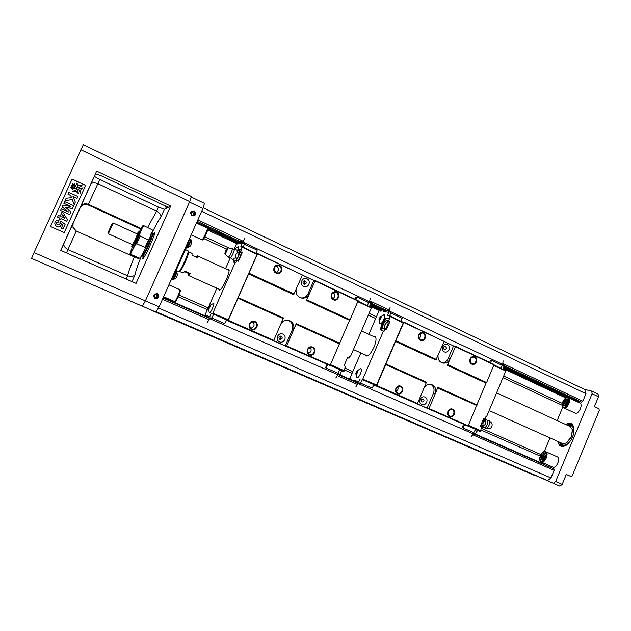 <?xml version="1.0" encoding="UTF-8"?>
<svg xmlns="http://www.w3.org/2000/svg" width="631" height="631" viewBox="0 0 631 631"><rect width="100%" height="100%" fill="white"/><g stroke="black" fill="none" stroke-linecap="round" stroke-linejoin="round"><path stroke-width="0.95" d="M373.844 384.965L468.036 426.13L376.565 385.943L395.542 341.474L435.903 360.033L444.129 341.41L403.935 322.165L402.357 321.905M441.732 362.707C444.642 362.793 446.78 361.421 448.16 358.597L453.539 345.938L444.09 341.505M453.539 345.938L455.479 346.734L447.3 365.27L486.067 383.096L486.611 382.575L447.829 364.726M486.611 382.575L494.073 364.434L455.472 346.332M401.127 321.329L402.097 318.292L390.589 312.889M489.664 362.368L490.461 360.475L491.47 360.301L502.071 365.286L501.251 368.252M490.744 362.872L491.47 360.301M391.764 316.936L403.241 322.315L403.217 322.977L376.628 384.942L376.131 385.486L373.867 384.918L376.565 385.943M373.867 384.918L372.101 388.16L360.293 383.009M463.485 424.347L462.278 427.652L473.692 432.629L475.593 429.325L478.29 430.381L478.834 429.892L468.557 425.373M464.692 424.821L462.917 427.913L462.278 427.652M395.542 341.474L403.935 322.165M417.351 403.864L426.461 382.205L385.888 363.969M468.036 426.13L476.878 404.865L437.914 387.355L428.867 408.92M437.914 387.355L435.248 393.618C436.565 389.288 435.327 386.259 431.533 384.531C428.938 383.877 426.698 384.626 424.805 386.787M427.061 408.225L433.521 393.034C434.767 389.232 433.828 386.338 430.713 384.342M438.048 355.687C437.835 359.481 439.389 361.926 442.694 363.03C445.936 363.527 448.349 362.194 449.95 359.031L447.3 365.27M476.878 404.865L486.067 383.096M436.431 359.481L396.055 340.906M471.712 364.095C467.532 362.194 470.655 354.819 474.796 356.807C478.961 358.716 475.853 366.059 471.712 364.095M494.105 364.836L455.479 346.734M420.412 340.251C416.058 338.271 419.276 330.754 423.582 332.821C427.921 334.809 424.726 342.294 420.412 340.251M444.129 341.41L403.919 322.567M468.36 425.83L429.183 408.612M417.659 403.548L376.865 385.62M449.509 416.531C445.273 414.717 448.42 407.287 452.616 409.196C456.828 411.018 453.697 418.416 449.509 416.531M476.91 405.567L437.914 388.057M397.569 393.681C393.16 391.788 396.394 384.216 400.764 386.204C405.157 388.104 401.931 395.645 397.569 393.681M426.453 382.907L385.856 364.671M350.3 379.878L348.683 378.979L349.85 378.474L360.861 352.918M368.867 334.359L378.971 310.909L378.923 309.245M373.544 336.504L374.964 336.418C376.612 337.774 376.305 341.339 374.033 347.113C371.083 353.313 368.433 356.27 366.075 355.994L365.215 354.874M471.018 357.856L470.111 361.8M471.688 363.551L472.28 363.756C476.184 364.781 477.714 357.667 473.723 357.028C469.63 358.085 468.951 360.254 471.688 363.551M449.233 409.937L447.773 413.865M449.493 415.955L449.627 416.01C453.373 417.612 455.874 410.749 452.001 409.527C447.529 410.221 446.701 412.358 449.493 415.955M397.775 386.669C398.516 388.783 397.932 390.408 396.008 391.551M397.585 393.113L397.759 393.176C401.679 394.809 404.179 387.765 400.117 386.543C395.511 387.253 394.667 389.445 397.585 393.113M420.072 333.57C421.066 335.487 420.735 337.143 419.094 338.539M420.42 339.707L421.153 339.943C425.262 340.858 426.556 333.539 422.368 333.034C418.219 334.185 417.564 336.41 420.42 339.707M421.863 404.479C417.564 402.633 420.743 395.172 425.002 397.112C429.277 398.966 426.122 406.396 421.863 404.479M444.271 351.83C440.02 349.905 443.175 342.499 447.387 344.51C451.615 346.451 448.475 353.825 444.271 351.83M421.839 399.029L421.082 401.095M421.887 401.994L421.965 402.026C424.198 401.663 424.576 400.614 423.101 398.895C420.924 399.226 420.522 400.259 421.887 401.994M443.972 346.679L443.522 348.769M444.24 349.487L444.563 349.59C446.701 348.88 446.914 347.799 445.202 346.34C443.222 346.861 442.907 347.91 444.24 349.487M385.084 325.052C384.358 326.89 384.263 328.033 384.807 328.475C385.62 328.57 386.519 327.576 387.513 325.501C388.239 323.656 388.333 322.52 387.789 322.078C386.977 321.984 386.077 322.977 385.084 325.052M381.771 330.676C379.657 328.94 385.02 317.59 387.608 318.347L389.485 318.655L388.522 320.903L389.919 321.558L386.424 329.682L385.02 329.035L384.05 331.291L383.467 331.023L362.762 379.152L364.773 380.036L364.284 380.58L362.233 379.807L360.522 383.009L357.067 382.985L357.383 382.386L352.492 380.84M389.919 321.558L388.033 321.234C385.565 322.646 384.255 325.186 384.098 328.854M372.101 388.16L360.435 383.049M374.002 384.681L364.387 380.461M376.131 385.486L364.473 380.367M376.628 384.942L364.773 380.036M403.217 322.977L389.769 316.383L388.909 318.379L389.485 318.655M383.025 309.797L382.993 310.318L388.097 311.036L388.302 310.413L390.66 312.968L389.745 315.713M389.769 316.383L389.8 315.721L391.772 316.644L391.748 317.306M379.531 323.317L380.067 323.908C381.219 323.821 382.449 322.386 383.766 319.594C384.8 316.983 384.942 315.366 384.192 314.751L383.506 314.798M356.412 377.243L356.862 377.803C357.943 377.882 359.142 376.533 360.459 373.741C361.555 370.941 361.705 369.214 360.9 368.543L360.214 368.607M364.284 380.58L362.233 379.807M362.273 379.696L362.762 379.152M383.467 331.023L381.44 330.589C378.726 329.682 384.263 317.306 387.024 318.079L388.909 318.379M382.993 310.318L383.293 311.533L388.609 312.298L387.584 315.382L389.8 315.721M378.971 310.909L380.903 311.186L382.212 309.419M351.506 380.406L351.617 379.16L349.85 378.474M357.383 382.386L358.66 381.897L353.794 380.012L352.737 380.564M358.66 381.897L360.238 378.931M385.817 310.066L388.302 310.413M378.545 309.695L380.351 309.947L381.124 308.906M351.617 379.16L350.323 379.617M388.609 312.298L388.097 311.036M380.351 309.947L380.903 311.186M380.895 309.3L381.779 310.152M385.02 329.035L383.041 328.633C381.298 328.049 384.863 320.067 386.645 320.587L388.522 320.903M356.854 377.803L355.829 373.229L356.862 370.886C359.93 367.818 355.639 377.567 355.829 373.229M356.862 370.886L360.924 368.559M379.957 323.877L379.026 319.31L380.122 316.983C383.222 314.025 378.742 323.6 379.026 319.31M380.122 316.983L384.216 314.759M379.334 320.169L379.152 319.183L380.864 316.62L380.28 319.381L379.334 320.169M379.917 317.417L380.927 317.89M379.152 319.183L380.028 319.594M356.113 374.08L355.971 372.992L357.651 370.507L357.028 373.378L356.113 374.08M356.744 371.209L357.761 371.667M355.971 372.992L356.957 373.426M473.723 432.566L475.506 429.569L480.57 430.941L481.761 426.595L480.467 426.028L483.772 418.179L485.058 418.755L485.973 416.586L486.509 416.823L505.896 370.791L502.812 368.985M494.073 364.892L504.09 369.947M493.844 365.436L503.988 370.184M468.226 425.957L478.29 430.381M468.131 426.043L475.593 429.325M462.917 427.913L473.692 432.629M501.29 368.275L502.055 365.349M504.035 369.277L505.841 370.121L505.896 370.791M486.509 416.823L485.957 416.626M480.57 430.941L480.025 431.43L478.195 430.626M475.506 429.569L480.025 431.43M477.328 430.366L475.75 433.166L475.727 434.869L473.794 432.598M502.134 365.365L505.013 365.333L503.853 366.453L503.104 369.056M505.013 365.333L502.331 364.734M485.058 418.755L483.732 418.274M360.001 383.009L358.211 383.443L355.939 386.764L357.777 383.269L358.7 383.214M359.055 383.364L359.883 383.285M358.724 383.222L358.282 383.049M358.156 383.569L473.392 433.939L471.026 436.897M472.658 432.196L473.392 433.939M501.724 364.6L501.314 364.442M501.069 364.813L502.71 364.379L389.366 311.044L390.061 307.486L388.862 311.02M388.956 311.122L389.366 311.044M389.485 311.698L390.25 312.526M502.71 364.379L503.088 360.837M485.255 418.29L485.807 420.869L483.63 418.511M485.807 420.869C486.122 422.944 485.444 424.568 483.756 425.744L482.896 425.357L483.078 422.667L484.947 420.491M483.756 425.744L481.453 427.313M480.538 425.854L482.896 425.357M485.878 419.158L487.164 420.238C489.38 421.035 486.185 428.425 484.072 427.4L482.352 427.163M489.206 420.798L491.904 423.314C492.566 425.807 491.754 427.644 489.49 428.835L485.823 428.536M486.951 420.136L489.183 420.767C490.09 424.269 488.962 426.856 485.783 428.528L485.523 428.473M480.633 425.807L483.078 422.667M483.157 422.47L483.661 418.605M503.822 366.564L577.026 400.953L581.687 402.176L582.839 401.213L585.962 393.697L585.331 389.777L203.221 207.812M585.962 393.697L201.675 211.282M95.636 173.746L94.39 176.483M140.792 229.069L88.056 204.909C84.625 203.71 82.03 204.61 80.271 207.599L73.03 223.571M148.198 308.709L149.46 309.253M535.372 475.293L534.97 475.616L149.389 309.387M158.555 308.023L550.981 477.943L547.613 480.577L156.378 311.832M550.981 477.943L554.128 470.355L553.971 468.936L475.79 434.751L553.971 468.936M543.252 464.25L543.015 462.823M475.932 432.85L477.572 430.46M544.253 451.591L549.956 437.89M557.165 420.585L562.781 407.098M567.79 397.467L503.601 367.337M380.643 309.6L370.152 304.678M237.224 242.265L207.528 228.319M573.027 399.802L573.374 399.51L503.759 366.8M380.99 309.135L370.342 304.126M237.532 241.744L196.659 222.538M384.618 310.547L370.421 303.882M239.488 242.359L196.777 222.286M204.428 203.411L202.922 208.498L189.497 202.109M191.327 196.525L189.71 201.62L145.382 300.869L159.107 306.824L202.922 208.498M159.107 306.824L155.999 312.077L142.385 306.201L156.007 312.077M152.899 234.677L154.745 232.311C155.045 233.265 153.507 237.587 150.123 245.293C146.234 253.772 143.758 258.3 142.685 258.876L143.261 255.934M170.701 206.045L136.059 283.406L60.702 250.381L96.653 171.143L95.494 173.801L101.567 175.962L168.209 207.315L170.701 206.045L96.653 171.143M164.415 209.24L160.787 217.332C161.41 215.187 160.014 213.128 156.606 211.133L158.428 207.071L164.415 209.24L168.209 207.315M76.887 215.021L91.195 183.361L76.887 215.021M34.035 252.597L145.382 300.869L142.33 306.201L31.55 258.434L34.035 252.597L83.284 144.799L191.414 196.517M64.22 232.61L85.674 185.356L72.115 179.054L50.512 226.513L64.22 232.61M141.092 228.501L88.372 204.326L88.056 204.909M147.678 227.46L156.606 211.133L97.844 183.684L88.372 204.326C84.554 203.237 81.967 204.058 80.61 206.802L90.619 184.662C91.613 182.627 94.027 182.304 97.844 183.684L99.722 179.543L158.428 207.071M90.619 184.662L94.374 176.388L99.722 179.543M126.137 279.06L127.596 275.794C128.385 272.206 130.617 265.927 134.3 256.975L76.272 231.017L72.967 227.365L73.062 223.469M141.494 255.941C137.55 265.517 135.484 271.614 135.294 274.217C133.961 276.465 131.398 276.985 127.596 275.794L67.974 249.576C64.425 247.541 63.171 245.293 64.22 242.848L73.204 223.129M155.179 298.652C152.702 295.584 153.443 293.928 157.395 293.675C159.864 296.736 159.122 298.392 155.179 298.652M192.124 215.826C189.702 212.694 190.436 211.054 194.316 210.904C196.738 214.035 196.004 215.676 192.124 215.826M192.337 215.124L194.167 215.005C195.46 212.592 194.734 211.535 191.99 211.835C190.87 213.026 190.988 214.122 192.337 215.124M191.753 212.04L192.487 212.221C193.733 213.089 193.914 214.114 193.039 215.305M155.423 297.871L155.683 297.958C158.46 297.343 158.767 296.12 156.606 294.283C154.082 294.787 153.688 295.986 155.423 297.871M156.212 294.235C157.592 295.939 157.222 297.091 155.108 297.69M134.3 256.975L135.878 257.432M72.581 183.589L73.906 184.591L72.778 184.899M72.928 184.552L72.242 184.268L72.565 183.66M74.497 187.099L74.568 183.826L76.643 188.07L72.1 189.253L74.513 187.084L74.568 183.826M76.643 188.07L72.1 189.253M78.607 193.867L76.248 191.493L72.88 191.296L77.187 189.41L78.607 193.867L76.264 191.43L72.896 191.232M73.693 205.722L72.439 208.49L65.49 207.347L70.932 211.803L69.67 214.579L60.568 210.47L61.357 208.743L68.519 211.984L62.185 206.913L62.997 205.13L70.987 206.566L63.826 203.308L64.614 201.581L73.693 205.722L72.423 208.538L65.561 207.41M70.932 211.803L69.662 214.619L60.568 210.47M68.377 211.921L62.185 206.913M70.79 206.526L63.826 203.308M85.642 185.419L72.1 179.125L50.527 226.521M57.555 217.096L58.336 215.384L60.174 216.212L61.885 212.45L63.416 213.136L67.375 219.73L66.697 221.244L60.923 218.649L60.41 219.793L58.872 219.107L59.393 217.924L57.555 217.096L59.377 217.955M77.873 196.525L77.037 198.379L73.015 196.533L75.334 202.117L74.206 204.602L72.242 199.538L65.04 200.65L66.129 198.244L71.548 197.677L70.711 195.476L67.967 194.214L68.811 192.36L77.873 196.525L77.014 198.426L73.046 196.604M75.334 202.117L74.19 204.649L72.234 199.585L65.04 200.65M71.516 197.677L70.696 195.531L67.967 194.214M60.142 223.682L59.937 222.601L60.797 221.229L65.127 224.257L63.005 228.95L61.373 228.193L62.887 224.865L61.467 223.895C60.505 227.349 58.478 227.862 55.378 225.441C54.329 223.311 54.779 221.599 56.727 220.306L58.991 220.203L58.367 222.041L56.372 223.271M59.937 222.601L59.937 222.601C60.134 225.164 59.03 225.653 56.609 224.037C56.127 222.585 56.719 221.907 58.375 222.002L58.367 222.041M65.127 224.257L63.013 228.919L61.373 228.193M62.871 224.888L61.467 223.934M61.436 224.447C60.19 227.46 58.17 227.799 55.378 225.48L54.755 223.674M80.665 189.97L83.071 187.762L78.536 188.945L80.61 193.181L80.665 189.931L83.071 187.762M78.536 188.945L80.61 193.181M82.275 185.79L77.984 187.675L76.572 183.148L78.922 185.585L82.275 185.79L77.999 187.612L76.572 183.148M72.817 185.964L71.784 185.38L71.973 184.812L73.314 185.893L73.062 186.468L72.044 186.113M73.314 185.893L73.078 186.405L71.989 186.027L72.478 187.754L71.161 186.587L71.492 185.877L72.494 186.997L71.611 185.601L72.967 186.019L71.792 185.317M72.478 187.62L71.161 186.587M72.384 186.902L71.611 185.601M72.1 188.448L70.798 187.541L71.098 186.886M71.137 186.768L72.423 187.88L72.1 188.582L70.814 187.478M67.375 219.73L66.697 221.244M66.705 221.213L60.923 218.649M60.931 218.618L60.41 219.793M60.41 219.754L58.872 219.067M62.666 214.792L61.704 216.906L64.819 218.31L62.666 214.792L61.72 216.914M64.78 218.287L62.666 214.832M58.991 220.164L58.375 222.002M72.723 187.194L72.455 187.659M73.906 184.591L72.786 185.128L72.959 184.497L72.249 184.197M73.59 185.033L73.03 184.56L73.59 185.033M73.575 185.088L73.03 184.56M72.431 187.817L72.084 188.488M190.081 237.501L188.511 242.714L174.093 275.077L170.977 280.385M165.196 206.834L165.811 206.187M172.2 278.839L172.855 279.123C173.446 279.217 176.672 271.993 176.065 271.945L175.584 271.724M172.681 279.044L172.728 279.352C173.296 279.636 176.822 271.772 176.175 271.709L175.915 271.874M172.728 279.352L173.225 279.572M175.915 278.271L177.5 274.84L176.712 271.953C177.24 272.245 173.833 279.793 173.265 279.588L175.962 278.255M176.175 271.709L176.712 271.953M187.139 246.863L187.218 246.895C187.864 246.831 191.019 239.796 190.428 239.748L189.805 239.457M187.013 246.824L187.099 247.131C187.715 247.234 191.177 239.575 190.538 239.512L190.278 239.677M191.004 239.748L191.067 239.764C191.587 240.056 188.212 247.478 187.612 247.368L187.06 247.123M190.246 246.082L191.84 242.659L191.067 239.764M205.075 236.294L204.704 236.996M207.197 231.435L206.952 232.09M177.556 298.203L177.185 298.897M179.693 293.289L179.441 293.967M152.45 234.558L152.584 234.527C152.812 235.292 151.582 238.755 148.869 244.915C145.761 251.698 143.781 255.318 142.937 255.792L142.874 255.673M151.117 233.052C151.195 234.582 149.279 239.528 145.382 247.904M152.039 229.755L143.765 225.653L152.039 229.755L152.426 230.891L149.484 239.291L148.451 239.93L140.129 236.136L136.722 243.716L135.468 244.457L142.787 226.639C142.969 225.677 142.653 225.811 141.857 227.042L139.404 231.719M136.722 243.716L145.067 247.486L145.217 248.803L140.476 257.574L139.301 258.182L131.035 254.482L130.451 255.003L130.081 253.26C129.852 254.325 130.12 254.277 130.885 253.141L135.468 244.457M132.124 247.723L130.081 253.26M132.289 244.583L131.698 246.721L132.778 248.015C133.259 248.748 140.902 231.908 140.043 232.011L139.356 231.695L136.454 239.472L132.06 247.644M131.698 246.721L135.704 239.173L138.355 232.042L137.14 233.904M112.239 223.366L107.964 232.792L112.239 223.366L113.241 223.011L137.455 234.046L135.515 239.236L132.613 244.725L108.351 233.762M113.241 223.011L108.358 233.778L107.964 232.792M130.885 253.141L131.035 254.482M139.798 234.827L140.129 236.136M143.829 225.977L142.787 226.639M176.057 270.667L178.589 271.756C180.253 272.032 189.371 251.935 188.085 250.838L185.451 249.592M188.133 250.972L188.298 251.414C189.537 252.479 180.766 271.803 179.165 271.543L178.731 271.709M188.385 251.761L188.495 251.777C188.945 252.589 187.935 255.855 185.467 261.573C182.58 267.836 180.608 271.133 179.567 271.448L179.488 271.369M496.605 392.853L570.274 426.588L572.364 429.727L571.355 436.715L566.299 443.072L562.568 443.554L489.143 410.56M195.918 257.085L197.337 255.823L197.314 257.724L192.005 255.295L192.061 253.41L188.495 251.777M190.278 273.546L188.44 275.439L188.488 273.428L190.278 273.546L184.954 271.149L183.148 273.057L179.567 271.448M184.599 271.677L188.488 273.428M572.435 430.2L571.52 436.826L566.733 442.796M560.746 442.733L562.663 444.958M571.386 425.728L568.452 425.751M560.549 442.647L562.56 444.918C565.313 445.817 568.129 444.2 571.008 440.083M573.216 435.216C574.415 430.35 573.776 427.171 571.3 425.688L568.255 425.657M559.713 442.276C560.478 445.044 562.095 446.275 564.556 445.967M573.39 426.485C572.001 424.434 570.014 424.032 567.427 425.278M567.474 425.231L571.71 424.537M561.984 445.991L559.713 442.323M574.983 413.068L575.243 413.163C578.824 414.496 583.391 404.345 579.818 402.988L568.484 397.664C571.986 398.997 567.403 409.196 563.885 407.894L574.983 413.068M565.652 424.466C569.888 422.068 572.64 423.164 573.887 427.747C574.352 435.114 571.654 441.037 565.81 445.525C561.543 447.592 558.916 446.235 557.93 441.471M552.788 467.106L552.827 467.121C556.408 468.888 560.967 458.145 557.212 456.797L545.736 451.709C549.427 453.026 544.829 463.824 541.327 462.081L552.788 467.106M535.293 475.356L553.355 483.307L555.635 481.54L592.067 393.72L591.783 391.133L584.551 389.398M558.908 441.913L561.574 445.833L566.354 445.186M573.989 428.362L571.339 424.34L566.622 424.915M559.894 486.13L553.355 483.307L559.894 486.13L562.182 484.371L566.291 474.449L570.818 476.421L572.278 475.687L599.34 410.3L598.835 408.683L594.402 406.601L598.48 396.773L592.067 393.72M598.022 394.123L598.48 396.773M565.534 398.492L566.543 399.817L568.35 399.234L565.77 401.671L565.534 398.492L566.591 399.802M568.35 399.234L565.77 401.671M565.068 402.404L564.374 399.494L563.94 402.073L562.347 404.345L565.068 402.404L562.347 404.345M562.529 405.709L564.351 405.086L565.329 406.49L565.1 403.288L562.529 405.709L564.39 405.157M565.329 406.49L565.1 403.288M568.641 400.646L567.072 402.941L566.606 405.544L565.904 402.61L568.641 400.646M568.547 400.598L566.969 402.901L566.504 405.496M564.966 402.357L564.374 399.494M543.054 452.49L544.001 453.965L545.752 453.531L543.22 455.834L543.054 452.49L544.064 453.949M545.752 453.531L543.22 455.834M542.534 456.521L541.911 453.421L541.445 456.087L539.876 458.311L542.534 456.521L539.876 458.311M540.026 459.754L541.792 459.281L542.715 460.835L542.542 457.467L540.026 459.754L541.824 459.336M542.715 460.835L542.542 457.467M546.012 455.022L544.458 457.278L543.859 459.912L543.33 456.828L546.012 455.022M545.91 454.975L544.356 457.23L543.859 459.912M542.439 456.473L541.911 453.421M239.299 250.87L240.608 249.639L241.712 249.553L240.671 251.919L242.233 252.645L238.455 261.202L236.885 260.477L235.836 262.851L235.182 262.551L212.797 313.221L215.037 314.206L214.627 314.83L213.515 314.475L211.819 317.914L208.033 317.835L208.356 317.18L205.667 316.636M242.233 252.645L240.766 252.928M239.89 252.518L241.042 253.055C240.916 255.452 239.788 258.047 237.666 260.84M226.505 320.248L330.1 365.53L228.059 320.698L248.622 273.909L293.675 294.63L302.446 274.998L257.645 253.575L256.675 253.623M301.366 298.006C304.418 297.99 306.642 296.578 308.031 293.762L313.836 280.456L302.399 275.1M313.836 280.456L315.098 280.929L306.382 300.474L349.566 320.327L350.055 319.736L306.847 299.851M350.055 319.736L358.148 300.703L315.153 280.543M255.997 253.307L257.188 250.176L244.355 244.189M355.087 299.26L355.947 297.28L356.728 296.972L368.512 302.509L367.494 305.562M355.837 299.615L356.728 296.972M244.292 247.817L257.164 253.851L257.03 254.498L228.288 319.712L227.87 320.335L226.529 320.201L228.059 320.698M226.529 320.201L224.794 323.671L211.787 317.914M326.905 364.347L325.549 367.802L337.971 373.213L339.864 369.679L341.789 370.397L342.27 369.837L330.597 364.702M327.749 364.663L325.99 367.976L325.549 367.802M248.622 273.909L257.645 253.575M273.609 340.708L283.485 317.945L238.187 297.587M330.1 365.53L339.667 343.201L296.262 323.687L286.45 346.356M296.262 323.687L293.383 330.281C294.803 325.344 293.163 322.039 288.47 320.367C285.598 319.909 283.232 320.848 281.379 323.19M285.275 345.93L292.24 329.966C293.628 325.47 292.256 322.252 288.122 320.303M296.089 289.542C295.687 294.33 297.761 297.193 302.296 298.147C305.475 298.242 307.786 296.83 309.245 293.904L306.382 300.474M339.667 343.201L349.566 320.327M294.133 293.999L249.056 273.255M333.31 299.764C328.656 297.643 332.024 289.889 336.638 292.106C341.276 294.227 337.924 301.949 333.31 299.764M358.116 301.097L315.098 280.929M276.11 273.168C271.243 270.959 274.722 263.056 279.533 265.359C284.376 267.576 280.921 275.455 276.11 273.168M302.446 274.998L257.558 253.962M330.384 365.191L286.726 346.001M273.878 340.354L228.312 320.327M309.371 354.882C304.655 352.855 308.046 345.047 312.724 347.168C317.417 349.203 314.041 356.98 309.371 354.882M339.596 343.895L296.152 324.381M251.43 329.39C246.508 327.276 250.01 319.31 254.885 321.518C259.791 323.648 256.312 331.583 251.43 329.39M283.366 318.639L238.029 298.274M204.515 316.139L203.71 315.571L204.996 315.074L216.875 288.217M225.504 268.719L230.394 257.653M233.943 249.639L236.396 244.087L236.239 242.272M227.965 269.847L228.856 269.476C229.605 270.454 228.698 273.964 226.15 279.99C223.09 286.569 220.866 289.96 219.47 290.157L219.162 289.243M333.397 292.61C335.44 294.937 335.203 297.004 332.703 298.818M333.373 299.228L334.517 299.528C339.005 300.064 339.541 292.342 335.006 292.287C330.896 293.715 330.352 296.034 333.373 299.228M310.302 347.413C311.895 350.189 311.209 352.201 308.251 353.431M309.45 354.314L309.711 354.417C313.978 356.058 316.383 348.667 311.974 347.492C307.147 348.28 306.303 350.56 309.45 354.314M252.763 321.715C255.027 324.831 254.34 327.024 250.704 328.309M251.548 328.83L251.943 328.972C256.478 330.541 258.671 322.851 253.977 321.818C249.071 322.733 248.259 325.075 251.548 328.83M276.291 265.825L276.362 265.864C279.17 268.214 279.107 270.47 276.173 272.631M276.204 272.647L277.837 272.971C282.578 272.963 282.104 265.012 277.395 265.556C273.523 267.292 273.12 269.65 276.204 272.647M279.462 341.836C274.666 339.778 278.097 331.938 282.846 334.091C287.618 336.165 284.21 343.974 279.462 341.836M303.637 286.49C298.905 284.336 302.304 276.552 306.997 278.792C311.706 280.953 308.322 288.706 303.637 286.49M280.369 336.039C281.252 337.443 280.929 338.445 279.383 339.052M279.872 339.383L280.046 339.454C282.507 338.981 282.854 337.861 281.087 336.094C278.744 336.481 278.342 337.577 279.872 339.383M304.016 280.984C305.152 282.104 305.073 283.145 303.795 284.092M303.984 284.195L304.639 284.344C306.847 283.201 306.863 282.033 304.686 280.842C302.754 281.576 302.517 282.696 303.984 284.195M224.794 323.671L211.756 317.969M226.663 319.941L214.721 314.695M227.87 320.335L214.792 314.585M228.288 319.712L215.037 314.206M257.03 254.498L241.996 247.139L241.066 249.245L241.712 249.553M238.652 241.965L238.534 242.47L241.539 242.107L241.791 241.46L244.378 244.213L243.282 247.029M241.996 247.139L242.146 246.492L244.355 247.533L244.205 248.172M238.202 250.105L238.621 246.753M209.295 312.842L209.437 313.063C210.084 312.929 211.093 311.383 212.458 308.425C213.696 305.507 214.13 303.803 213.775 303.314L213.53 303.361M214.627 314.83L213.515 314.475M212.387 313.844L212.797 313.221M235.182 262.551L234.014 262.543L233.959 260.903M238.794 250.381L239.961 249.34L241.066 249.245M238.534 242.47L238.944 243.795L242.091 243.44L240.845 246.618L242.146 246.492M236.396 244.087L237.54 243.952L238.613 242.146M205.627 316.62L205.943 315.39L204.996 315.074M208.356 317.18L209.721 316.675L207.11 315.792L205.872 316.32M209.721 316.675L211.282 313.497M240.324 241.641L241.791 241.46M235.915 242.785L236.972 242.659L237.658 241.499M205.943 315.39L204.586 315.879M242.091 243.44L241.539 242.107M236.972 242.659L237.54 243.952M237.437 241.925L238.281 242.777M236.885 260.477L234.85 260.958M239.662 251.446L240.671 251.919M234.495 262.559L234.653 261.013M209.445 313.063L208.38 309.158L210.17 305.159C211.259 304.268 208.451 310.562 208.38 309.158M210.17 305.159L213.83 303.337M234.338 249.915L235.26 248.488L238.889 246.721M234.401 249.939L235.284 248.653L234.953 250.113M235.26 248.488L235.04 250.136M234.543 249.616L235.071 249.86M208.553 309.087L210.218 305.325L208.553 309.087M209.516 306.193L210.052 306.429M208.687 308.07L209.2 308.291M338.003 373.158L339.762 369.94L341.679 370.649L342.16 370.089L344.195 370.989L345.457 366.406L344.021 365.775L347.578 357.532L349.014 358.171L350 355.892L350.599 356.152L371.47 307.802L368.607 306.082M358.092 301.153L369.458 306.863M357.84 301.728L369.348 307.116M330.265 365.333L341.789 370.397M330.179 365.428L339.864 369.679M325.99 367.976L337.971 373.213M367.534 305.578L368.496 302.572M369.506 306.201L371.517 307.147L371.47 307.802M350.599 356.152L349.968 355.963M344.195 370.989L343.714 371.541L341.679 370.649M339.762 369.94L343.714 371.541M341.789 370.823L340.212 373.82L340.275 375.65L338.058 373.173M368.551 302.58L371.793 302.643L370.46 303.771L369.616 306.256M371.793 302.643L369.419 302.352M349.014 358.171L347.515 357.69M209.595 318.616L207.583 322.149L209.413 318.403L210.155 318.245L209.595 318.616L337.979 374.743L335.787 377.993M210.833 318.537L211.511 318.355L209.949 318.166M211.685 317.961L211.511 318.355M337.151 372.882L337.979 374.743M244.126 243.937L244.181 243.353L243.282 243.045M243.369 243.132L243.905 243.385M242.943 242.683L244.449 238.747L242.974 242.485M368.749 302.02L367.991 301.744M367.723 302.131L369.529 301.713L243.314 242.32M243.258 242.446L243.471 243.022M244.181 243.353L244.142 243.952M369.529 301.713L370.279 298.147M239.922 251.966L238.692 256.099L236.152 260.493M232.76 259.704L234.377 261.092L236.365 260.256M233.336 260.611C232.823 259.152 233.525 258.26 235.442 257.929L236.491 258.41L236.444 260.153M235.442 257.929C235.016 255.579 235.797 253.812 237.8 252.605L238.841 253.094L238.692 256.099M238.597 256.312L236.491 258.41M237.8 252.605C236.657 251.17 236.728 250.31 238.013 250.018L239.054 250.507L239.922 252.195M239.914 252.297L238.841 253.094M238.013 250.018L237.587 250.144M226.655 249.86L225.701 251.943M230.425 257.637L230.481 257.645C231.293 257.882 234.779 250.31 234.077 249.821L234.038 249.789M227.594 247.841C226.04 249.718 225.109 251.777 224.802 253.993C225.299 254.593 228.39 247.849 227.625 247.841L227.594 247.841M224.802 253.993L228.28 257.117C229.045 257.842 233.281 248.614 232.255 248.48L232.192 248.472M433.521 393.034L435.248 393.618M448.16 358.597L449.95 359.031M386.645 320.587L388.033 321.234M387.608 318.347L387.024 318.079M358.211 383.443L357.777 383.269M389.713 311.943L390.139 312.006M501.59 364.568L502.189 364.702M582.839 401.213L502.797 363.519M389.201 310.018L369.711 300.845M243.416 241.365L197.834 219.904M554.128 470.355L472.706 434.798M357.201 384.358L337.34 375.69M208.845 319.57L162.451 299.315M475.529 434.641L473.463 433.734L475.529 434.641M357.84 383.175L357.414 382.993L357.84 383.175M357.13 382.867L340.338 375.524L357.13 382.867M340.046 375.398L338.066 374.53L340.046 375.398M209.484 318.308L208.419 317.843L209.484 318.308M208.096 317.701L163.035 297.998L208.096 317.701M543.11 463.698L476.019 434.349M204.129 315.413L163.248 297.524M349.061 378.813L340.566 375.098M352.074 373.315L344.613 370.026M352.8 371.627L344.739 368.07M207.402 309.647L178.234 296.815M540.199 456.103L480.948 430.026M540.909 454.549L481.09 428.181M208.183 307.873L179.023 295.016M562.166 405.26L502.978 377.724M375.697 318.513L368.323 315.082M226.561 249.135L203.797 238.55M562.308 403.375L503.68 376.052M565.857 397.956L503.238 368.599M376.455 316.762L369.088 313.331M378.726 310.207L369.711 305.98M228.943 248.022L204.886 236.806M236.12 243.329L207.638 229.976M566.977 397.514L503.491 367.715M380.367 309.924L370.018 305.065M236.988 242.627L207.773 228.919M581.687 402.176L504.745 365.996M503.38 365.357L501.85 364.631M387.797 310.996L371.47 303.322M369.955 302.604L368.741 302.036M241.365 242.13L197.188 221.355M163.603 296.728L174.535 301.508C175.418 302.131 180.923 289.803 179.827 289.676L168.903 284.841M191.161 234.882L201.952 239.867C203.008 239.977 208.317 228.256 207.268 228.122L196.438 223.043M160.787 217.332C158.791 219.888 155.778 225.228 151.74 233.344M135.294 274.217L131.982 281.623M60.781 250.42L64.22 242.848M80.271 207.599L80.61 206.802M189.71 201.62L80.855 149.792M76.272 231.017L66.468 252.913M188.511 242.714L187.817 242.399M173.391 274.769L174.093 275.077M207.22 229.313C209.46 226.845 204.113 239.465 202.898 239.52M179.796 290.859C182.083 288.328 176.522 301.602 175.489 301.145M152.339 233.809C154.224 232.713 143.182 257.243 142.283 256.139M152.339 233.612L152.276 235.15L146.589 248.851L142.085 256.21C142.937 257.338 153.735 233.541 152.339 233.612L151.598 233.273M149.421 239.425L145.28 248.661M140.303 257.803L139.301 258.182M145.067 247.486L148.451 239.93M562.182 484.371L555.635 481.54M563.625 407.082C566.961 408.083 570.858 398.721 567.45 397.901C564.114 396.986 560.281 406.19 563.625 407.082M541.067 461.285C544.261 462.649 548.181 453.224 544.916 452.033C541.713 450.755 537.857 460.031 541.067 461.285M292.24 329.966L293.383 330.281M308.031 293.762L309.245 293.904M239.922 252.163L241.121 252.715M240.608 249.639L239.961 249.34M368.52 301.989L368.961 302.044M501.661 364.592L502.26 364.726M485.594 428.496L483.811 427.297M142.33 306.201L31.55 258.434M204.523 203.403L191.406 197.132M194.167 215.005L193.37 215.297M165.227 206.921L167.176 207.836M165.022 205.927L165.212 206.905M186.737 246.697L187.17 246.895M188.472 247.155L190.286 246.066M191.051 239.748L190.538 239.512M207.268 228.122C207.97 227.925 207.993 228.903 207.323 231.056C204.231 238.936 202.472 240.348 202.496 239.89L201.873 239.859M179.827 289.676C180.04 291.514 181.894 287.137 178.218 296.854C174.266 304.032 175.907 300.585 174.645 301.547L174.519 301.508M142.937 255.792L144.531 256.509M152.584 234.527L154.169 235.26M142.085 256.21L141.383 255.894M138.355 232.042L139.341 231.687M138.678 258.678L130.451 255.003M143.765 225.653C142.961 225.504 142.338 225.937 141.896 226.971M145.264 248.701L149.437 239.386M152.465 230.496L151.953 229.424M188.44 275.439L220.361 289.779M353.439 349.582L367.487 355.9M197.337 255.823L229.156 270.391M361.468 330.975L375.816 337.546M598.188 394.186L591.783 391.133M573.981 428.331L573.887 427.747M566.315 445.21L565.81 445.525M563.633 407.8C562.008 407.5 561.787 405.362 562.978 401.379C564.422 398.508 566.252 397.262 568.484 397.664M541.288 462.066C539.86 461.324 539.395 459.683 539.891 457.136C541.674 452.656 543.622 450.842 545.736 451.709M277.837 272.971L277.293 272.955M301.618 298.061L302.296 298.147M368.646 302.02L369.056 302.075M226.687 249.844L225.709 251.982M228.28 257.117L230.481 257.645L232.871 259.885M234.062 249.805L237.903 250.05M227.625 247.841L232.24 248.48L234.077 249.821"/></g></svg>
